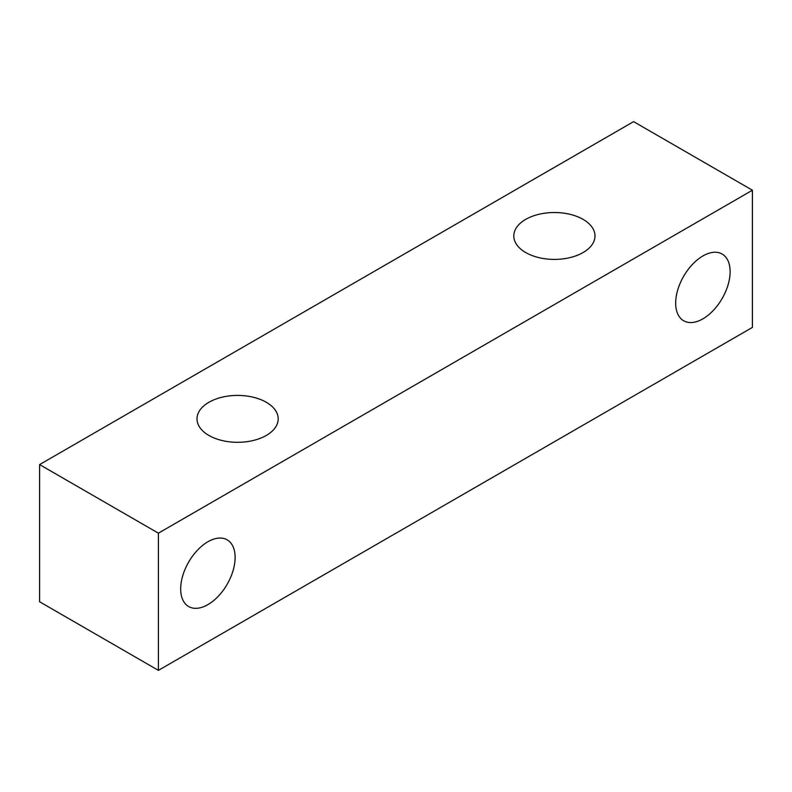 <?xml version="1.0" encoding="UTF-8"?>
<svg xmlns="http://www.w3.org/2000/svg" width="792" height="792" viewBox="0 0 792 792"><rect width="100%" height="100%" fill="white"/><g stroke="black" fill="none" stroke-linecap="round" stroke-linejoin="round"><path stroke-width="1.19" d="M730.125 271.686A38.501 22.226 -60 0 1 713.315 310.434A38.501 22.226 -60 0 1 683.644 320.75A38.501 22.226 -60 0 1 675.675 303.118A38.501 22.226 -60 0 1 692.485 264.37A38.501 22.226 -60 0 1 722.156 254.054A38.501 22.226 -60 0 1 730.125 271.686M235.125 557.469A38.501 22.226 -60 0 1 218.315 596.218A38.501 22.226 -60 0 1 188.645 606.533A38.501 22.226 -60 0 1 180.675 588.902A38.501 22.226 -60 0 1 197.485 550.163A38.501 22.226 -60 0 1 227.155 539.847A38.501 22.226 -60 0 1 235.125 557.469M583.11 219.384A40.6 23.443 180 0 1 595 235.957A40.6 23.443 180 0 1 569.933 257.618A40.6 23.443 180 0 1 525.69 252.539A40.6 23.443 180 0 1 513.8 235.957A40.6 23.443 180 0 1 538.867 214.305A40.6 23.443 180 0 1 583.11 219.384M266.31 402.287A40.6 23.443 180 0 1 278.2 418.859A40.6 23.443 180 0 1 253.133 440.52A40.6 23.443 180 0 1 208.89 435.442A40.6 23.443 180 0 1 197 418.859A40.6 23.443 180 0 1 222.067 397.208A40.6 23.443 180 0 1 266.31 402.287M39.6 464.587L158.4 533.174L752.4 190.228L633.6 121.641L39.6 464.587L39.6 601.772L158.4 670.359L752.4 327.413L752.4 190.228M158.4 533.174L158.4 670.359"/></g></svg>
